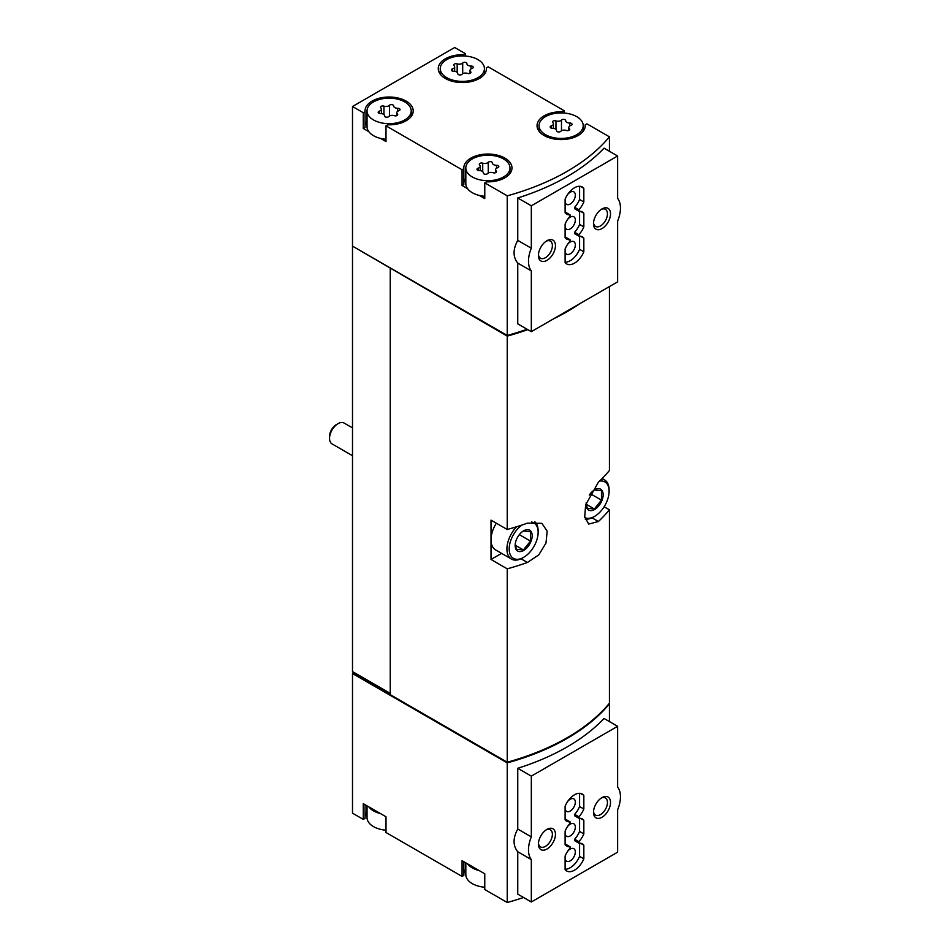 <?xml version="1.0" encoding="UTF-8"?>
<svg xmlns="http://www.w3.org/2000/svg" width="950" height="950" viewBox="0 0 950 950"><rect width="100%" height="100%" fill="white"/><g stroke="black" fill="none" stroke-linecap="round" stroke-linejoin="round"><path stroke-width="1.43" d="M368.79 806.835A22.076 12.742 0 0 0 380.487 813.592L363.28 803.664L363.28 819.399L352.497 813.164L352.497 673.538L507.229 762.874A216.778 125.151 0 0 0 609.425 703.879L609.425 721.572M507.229 762.874L507.229 902.5A216.778 125.151 0 0 0 523.545 897.501M517.75 851.746L517.75 894.152L531.323 901.989L617.619 852.174L617.619 809.768A26.089 15.069 120 0 0 617.619 787.063L617.619 726.311L604.046 718.461A216.778 125.151 180 0 1 517.75 768.289L517.75 829.041C512.846 838.114 512.846 845.678 517.75 851.746L531.323 859.584L531.323 901.989M465.476 56.026L465.476 53.723L454.682 47.5L352.497 106.495L363.28 112.729L363.28 128.452L368.79 131.634A22.076 12.742 0 0 0 373.504 135.672A22.076 12.742 0 0 0 380.487 138.391L385.997 141.574L385.997 125.839L462.068 169.753L462.068 185.487L467.578 188.67A22.076 12.742 0 0 0 472.281 192.696A22.076 12.742 0 0 0 479.263 195.415L484.773 198.598L484.773 182.863L507.229 195.831L507.229 335.457A216.778 125.151 0 0 0 527.096 329.234M507.229 195.831A216.778 125.151 0 0 0 609.425 136.836L609.425 151.252M517.75 263.079L517.75 323.831L531.323 331.669L617.619 281.853L617.619 221.101A26.089 15.069 120 0 0 617.619 198.384L617.619 155.99L604.046 148.153A216.778 125.151 180 0 1 517.75 197.968L517.75 240.374C512.846 249.434 512.846 257.011 517.75 263.079L531.323 270.916L531.323 331.669M367.032 805.826L367.032 817.594A22.076 12.742 0 0 0 373.504 826.607A22.076 12.742 0 0 0 380.487 829.326A22.076 12.742 0 0 0 385.997 830.205M465.821 862.861L465.821 874.617A22.076 12.742 0 0 0 472.281 883.631A22.076 12.742 0 0 0 479.263 886.35A22.076 12.742 0 0 0 484.773 887.241M373.504 119.938A22.076 12.742 0 0 0 397.563 122.704A22.076 12.742 0 0 0 411.196 110.924A22.076 12.742 0 0 0 389.12 98.171A22.076 12.742 0 0 0 367.032 110.924A22.076 12.742 0 0 0 373.504 119.938M393.692 105.949A2.244 1.294 0 0 0 393.692 105.913A2.244 1.294 0 0 0 391.994 104.654A2.244 1.294 0 0 0 389.464 105.296A3.931 2.268 0 0 1 383.942 106.151A2.244 1.294 0 0 0 381.662 106.115A2.244 1.294 0 0 0 380.511 107.255A2.244 1.294 0 0 0 380.843 107.932A3.931 2.268 0 0 1 381.425 109.119A3.931 2.268 0 0 1 379.359 111.126A2.244 1.294 0 0 0 378.183 112.266A2.244 1.294 0 0 0 380.499 113.561A3.931 2.268 0 0 1 384.548 115.829A3.931 2.268 0 0 1 384.536 115.9A2.244 1.294 0 0 0 384.536 115.936A2.244 1.294 0 0 0 386.234 117.194A2.244 1.294 0 0 0 388.764 116.553A3.931 2.268 0 0 1 394.298 115.698A2.244 1.294 0 0 0 396.566 115.722A2.244 1.294 0 0 0 397.718 114.594A2.244 1.294 0 0 0 397.385 113.917A3.931 2.268 0 0 1 396.803 112.718A3.931 2.268 0 0 1 398.869 110.722A2.244 1.294 0 0 0 400.045 109.582A2.244 1.294 0 0 0 397.741 108.276A3.931 2.268 0 0 1 393.692 106.008A3.931 2.268 0 0 1 393.692 105.949M446.738 77.651A22.076 12.742 0 0 0 470.796 80.418A22.076 12.742 0 0 0 484.429 68.638A22.076 12.742 0 0 0 462.353 55.896A22.076 12.742 0 0 0 440.266 68.638A22.076 12.742 0 0 0 446.738 77.651M466.925 63.662A2.244 1.294 0 0 0 466.925 63.626A2.244 1.294 0 0 0 465.227 62.368A2.244 1.294 0 0 0 462.697 63.009A3.931 2.268 0 0 1 457.176 63.864A2.244 1.294 0 0 0 454.896 63.84A2.244 1.294 0 0 0 453.744 64.968A2.244 1.294 0 0 0 454.076 65.657A3.931 2.268 0 0 1 454.658 66.844A3.931 2.268 0 0 1 452.592 68.839A2.244 1.294 0 0 0 451.416 69.979A2.244 1.294 0 0 0 453.732 71.286A3.931 2.268 0 0 1 457.781 73.554A3.931 2.268 0 0 1 457.781 73.613A2.244 1.294 0 0 0 457.769 73.661A2.244 1.294 0 0 0 459.468 74.919A2.244 1.294 0 0 0 461.997 74.266A3.931 2.268 0 0 1 467.531 73.411A2.244 1.294 0 0 0 469.799 73.447A2.244 1.294 0 0 0 470.951 72.307A2.244 1.294 0 0 0 470.618 71.63A3.931 2.268 0 0 1 470.036 70.442A3.931 2.268 0 0 1 472.103 68.436A2.244 1.294 0 0 0 473.278 67.296A2.244 1.294 0 0 0 470.974 66.001A3.931 2.268 0 0 1 466.925 63.733A3.931 2.268 0 0 1 466.925 63.662M472.281 176.961A22.076 12.742 0 0 0 496.351 179.728A22.076 12.742 0 0 0 509.972 167.948A22.076 12.742 0 0 0 487.896 155.206A22.076 12.742 0 0 0 465.821 167.948A22.076 12.742 0 0 0 472.281 176.961M492.468 162.973A2.244 1.294 0 0 0 492.468 162.937A2.244 1.294 0 0 0 490.77 161.678A2.244 1.294 0 0 0 488.241 162.319A3.931 2.268 0 0 1 482.719 163.174A2.244 1.294 0 0 0 480.439 163.151A2.244 1.294 0 0 0 479.287 164.279A2.244 1.294 0 0 0 479.619 164.967A3.931 2.268 0 0 1 480.213 166.155A3.931 2.268 0 0 1 478.147 168.15A2.244 1.294 0 0 0 476.959 169.302A2.244 1.294 0 0 0 479.275 170.596A3.931 2.268 0 0 1 483.324 172.864A3.931 2.268 0 0 1 483.324 172.936A2.244 1.294 0 0 0 483.324 172.971A2.244 1.294 0 0 0 485.022 174.23A2.244 1.294 0 0 0 487.552 173.589A3.931 2.268 0 0 1 493.074 172.734A2.244 1.294 0 0 0 495.354 172.757A2.244 1.294 0 0 0 496.506 171.629A2.244 1.294 0 0 0 496.173 170.941A3.931 2.268 0 0 1 495.579 169.753A3.931 2.268 0 0 1 497.646 167.746A2.244 1.294 0 0 0 498.833 166.606A2.244 1.294 0 0 0 496.517 165.312A3.931 2.268 0 0 1 492.468 163.044A3.931 2.268 0 0 1 492.468 162.973M545.514 134.686A22.076 12.742 0 0 0 569.584 137.453A22.076 12.742 0 0 0 583.205 125.673A22.076 12.742 0 0 0 561.129 112.919A22.076 12.742 0 0 0 539.054 125.673A22.076 12.742 0 0 0 545.514 134.686M565.701 120.698A2.244 1.294 0 0 0 565.701 120.662A2.244 1.294 0 0 0 564.003 119.403A2.244 1.294 0 0 0 561.486 120.044A3.931 2.268 0 0 1 555.952 120.899A2.244 1.294 0 0 0 553.672 120.864A2.244 1.294 0 0 0 552.52 122.004A2.244 1.294 0 0 0 552.864 122.681A3.931 2.268 0 0 1 553.446 123.868A3.931 2.268 0 0 1 551.38 125.875A2.244 1.294 0 0 0 550.192 127.015A2.244 1.294 0 0 0 552.508 128.309A3.931 2.268 0 0 1 556.558 130.577A3.931 2.268 0 0 1 556.558 130.649A2.244 1.294 0 0 0 556.558 130.684A2.244 1.294 0 0 0 558.256 131.943A2.244 1.294 0 0 0 560.785 131.302A3.931 2.268 0 0 1 566.307 130.447A2.244 1.294 0 0 0 568.587 130.471A2.244 1.294 0 0 0 569.739 129.343A2.244 1.294 0 0 0 569.406 128.666A3.931 2.268 0 0 1 568.812 127.466A3.931 2.268 0 0 1 570.879 125.471A2.244 1.294 0 0 0 572.066 124.331A2.244 1.294 0 0 0 569.751 123.025A3.931 2.268 0 0 1 565.701 120.757A3.931 2.268 0 0 1 565.701 120.698M609.425 136.836L586.957 123.868L585.176 124.901A24.083 13.906 0 0 1 585.212 125.673A24.083 13.906 0 0 1 561.129 139.579A24.083 13.906 0 0 1 537.047 125.673A24.083 13.906 0 0 1 562.471 111.791L564.253 110.758L488.181 66.832L486.4 67.866A24.083 13.906 0 0 1 486.436 68.638A24.083 13.906 0 0 1 462.353 82.543A24.083 13.906 0 0 1 438.259 68.638A24.083 13.906 0 0 1 463.695 54.756L465.476 53.723M564.253 113.05L564.253 110.758M352.497 106.495L352.497 246.121L507.229 335.457M363.28 112.729L365.061 111.696A24.083 13.906 0 0 1 365.026 110.924A24.083 13.906 0 0 1 389.12 97.019A24.083 13.906 0 0 1 413.202 110.924A24.083 13.906 0 0 1 387.778 124.806L385.997 125.839M462.068 169.753L463.849 168.732A24.083 13.906 0 0 1 463.814 167.948A24.083 13.906 0 0 1 487.896 154.042A24.083 13.906 0 0 1 511.979 167.948A24.083 13.906 0 0 1 486.554 181.842L484.773 182.863M380.487 813.592L385.997 816.774L385.997 832.509L462.068 876.422L463.849 875.389L463.849 861.721M467.578 863.871A22.076 12.742 0 0 0 479.263 870.616L462.068 860.688L462.068 876.422M479.263 870.616L484.773 873.798L484.773 889.533L507.229 902.5M352.497 246.121L352.497 671.567L390.248 694.023M353.637 672.22L390.248 693.369M352.497 673.538L353.067 672.553M353.067 246.454L507.229 336.122L507.229 529.494L491.019 520.137L491.019 559.467L507.229 568.836L507.229 762.221A216.778 125.151 0 0 0 609.425 703.214L609.425 509.829L604.129 506.777M609.425 286.591L609.425 470.499A216.778 125.151 180 0 1 598.405 482.173L585.628 504.925L584.725 516.99L588.727 524.056L598.405 521.503A216.778 125.151 0 0 0 609.425 509.829M507.229 336.122A216.778 125.151 0 0 0 527.796 329.638M553.339 318.963A216.778 125.151 0 0 0 579.702 303.739M507.229 568.836A216.778 125.151 0 0 0 527.452 562.471L538.745 554.919L546.001 543.056L547.164 531.133L541.856 523.319L527.452 523.141A216.778 125.151 180 0 1 507.229 529.494M390.248 268.577L390.248 694.676L507.229 762.221M353.067 673.206L507.941 762.624A216.778 125.151 0 0 0 608.629 704.722L608.629 704.164M491.019 559.467L501.588 553.375M531.501 522.049A20.472 11.816 -60 0 1 538.139 532.261A20.472 11.816 -60 0 1 523.664 557.341L522.524 557.994A22.076 12.742 -60 0 1 511.492 559.087L495.591 549.908A22.076 12.742 -60 0 1 491.019 539.802A22.076 12.742 -60 0 1 496.327 523.201M390.818 268.256L507.941 335.872A216.778 125.151 0 0 0 527.737 329.603M507.941 335.267L507.941 335.872M554.016 318.571A216.778 125.151 0 0 0 579.025 304.131M465.821 869.06A24.083 13.906 0 0 0 463.849 873.846M367.032 812.036A24.083 13.906 0 0 0 365.061 816.822M363.28 819.399L365.061 818.366L365.061 804.686M507.941 762.624L507.941 762.019M486.4 69.409L486.4 67.866M463.695 55.919L463.695 54.756M363.28 128.452L365.061 127.431L365.061 111.696M367.032 121.101A24.083 13.906 0 0 0 365.061 125.887M380.487 138.391A22.076 12.742 0 0 0 385.997 139.27M367.032 110.924L367.032 126.659A22.076 12.742 0 0 0 368.79 131.634M462.068 185.487L463.849 184.454L463.849 168.732M465.821 178.125A24.083 13.906 0 0 0 463.849 182.911M479.263 195.415A22.076 12.742 0 0 0 484.773 196.306M465.821 167.948L465.821 183.683A22.076 12.742 0 0 0 467.578 188.67M562.471 112.943L562.471 111.791M585.176 126.445L585.176 124.901M617.619 155.99L531.323 205.806L517.75 197.968M531.323 205.806L531.323 248.211L517.75 240.374M531.323 248.211A26.089 15.069 120 0 0 531.323 270.916M565.107 262.604A15.651 9.037 120 0 0 566.639 263.946A15.651 9.037 120 0 0 583.834 251.786L583.834 238.165A15.651 9.037 120 0 0 582.303 236.823A15.651 9.037 120 0 0 578.871 236.111L578.871 234.662A15.651 9.037 120 0 0 583.834 226.884L583.834 213.251A15.651 9.037 120 0 0 582.303 211.921A15.651 9.037 120 0 0 578.871 211.209L578.871 209.76A15.651 9.037 120 0 0 583.834 201.97L583.834 188.349A15.651 9.037 120 0 0 582.303 187.007A15.651 9.037 120 0 0 565.107 199.156L565.107 212.788A15.651 9.037 120 0 0 566.639 214.13A15.651 9.037 120 0 0 570.071 214.831L570.071 216.291A15.651 9.037 120 0 0 565.107 224.069L565.107 237.702A15.651 9.037 120 0 0 566.639 239.032A15.651 9.037 120 0 0 570.071 239.744L570.071 241.193A15.651 9.037 120 0 0 565.107 248.983L565.107 262.604M602.003 228.594A12.041 6.959 -60 0 1 593.489 223.678A12.041 6.959 -60 0 1 602.003 208.929A12.041 6.959 -60 0 1 610.518 213.845A12.041 6.959 -60 0 1 602.003 228.594M546.939 260.383A12.041 6.959 -60 0 1 538.424 255.467A12.041 6.959 -60 0 1 546.939 240.718A12.041 6.959 -60 0 1 555.453 245.634A12.041 6.959 -60 0 1 546.939 260.383M617.619 726.311L531.323 776.126L517.75 768.289M531.323 776.126L531.323 836.879L517.75 829.041M531.323 836.879A26.089 15.069 120 0 0 531.323 859.584M583.834 808.996L583.834 795.376A15.651 9.037 120 0 0 582.303 794.034A15.651 9.037 120 0 0 565.107 806.194L565.107 819.814A15.651 9.037 120 0 0 566.639 821.156A15.651 9.037 120 0 0 570.071 821.857L570.071 823.318A15.651 9.037 120 0 0 565.107 831.096L565.107 844.728A15.651 9.037 120 0 0 566.639 846.058A15.651 9.037 120 0 0 570.071 846.771L570.071 848.219A15.651 9.037 120 0 0 565.107 856.009L565.107 869.63A15.651 9.037 120 0 0 566.639 870.972A15.651 9.037 120 0 0 583.834 858.812L583.834 845.191A15.651 9.037 120 0 0 582.303 843.849A15.651 9.037 120 0 0 578.871 843.149L578.871 841.688A15.651 9.037 120 0 0 583.834 833.91L583.834 820.278A15.651 9.037 120 0 0 582.303 818.947A15.651 9.037 120 0 0 578.871 818.235L578.871 816.786A15.651 9.037 120 0 0 583.834 808.996L579.583 806.538L579.583 793.297M602.003 817.261A12.041 6.959 -60 0 1 593.489 812.345A12.041 6.959 -60 0 1 602.003 797.596A12.041 6.959 -60 0 1 610.518 802.512A12.041 6.959 -60 0 1 602.003 817.261M546.939 849.051A12.041 6.959 -60 0 1 538.424 844.134A12.041 6.959 -60 0 1 546.939 829.386A12.041 6.959 -60 0 1 555.453 834.302A12.041 6.959 -60 0 1 546.939 849.051M546.131 241.229A9.868 5.7 -60 0 1 550.335 241.11A9.868 5.7 -60 0 1 551.855 249.031A9.868 5.7 -60 0 1 545.407 257.723A9.868 5.7 -60 0 1 540.467 258.21A9.868 5.7 -60 0 1 538.46 254.517M601.196 209.439A9.868 5.7 -60 0 1 605.411 209.321A9.868 5.7 -60 0 1 606.919 217.229A9.868 5.7 -60 0 1 600.471 225.934A9.868 5.7 -60 0 1 595.531 226.421A9.868 5.7 -60 0 1 593.524 222.716M546.131 829.896A9.868 5.7 -60 0 1 550.335 829.789A9.868 5.7 -60 0 1 551.855 837.698A9.868 5.7 -60 0 1 545.407 846.391A9.868 5.7 -60 0 1 540.467 846.889A9.868 5.7 -60 0 1 538.46 843.184M601.196 798.107A9.868 5.7 -60 0 1 605.411 797.988A9.868 5.7 -60 0 1 606.919 805.909A9.868 5.7 -60 0 1 600.471 814.601A9.868 5.7 -60 0 1 595.531 815.088A9.868 5.7 -60 0 1 593.524 811.395M565.107 262.224A15.651 9.037 120 0 0 579.583 249.328L583.834 251.786M580.367 236.158L583.834 238.165M579.583 249.328L579.583 236.099M578.871 234.662L574.619 232.204L574.619 233.652L578.871 236.111M574.619 232.204A15.651 9.037 120 0 0 579.583 224.426L583.834 226.884M580.367 211.256L583.834 213.251M579.583 224.426L579.583 211.185M578.871 209.76L574.619 207.302L574.619 208.751L578.871 211.209M574.619 207.302A15.651 9.037 120 0 0 579.583 199.512L583.834 201.97M580.367 186.342L583.834 188.349M579.583 199.512L579.583 186.271M565.107 212.396A15.651 9.037 120 0 0 565.82 212.373L570.071 214.831M565.107 237.31A15.651 9.037 120 0 0 565.82 237.286L570.071 239.744M565.927 197.362A7.22 4.168 120 0 0 565.107 201.056A7.22 4.168 120 0 0 566.604 204.369A7.22 4.168 120 0 0 570.214 204.013A7.22 4.168 120 0 0 574.94 197.636A7.22 4.168 120 0 0 573.824 191.852A7.22 4.168 120 0 0 570.214 192.209A7.22 4.168 120 0 0 567.435 194.762M565.927 247.19A7.22 4.168 120 0 0 565.107 250.883A7.22 4.168 120 0 0 566.604 254.184A7.22 4.168 120 0 0 570.214 253.828A7.22 4.168 120 0 0 574.94 247.463A7.22 4.168 120 0 0 573.824 241.668A7.22 4.168 120 0 0 570.214 242.024A7.22 4.168 120 0 0 567.435 244.589M565.927 222.276A7.22 4.168 120 0 0 566.604 229.271A7.22 4.168 120 0 0 570.214 228.914A7.22 4.168 120 0 0 574.94 222.549A7.22 4.168 120 0 0 573.824 216.754A7.22 4.168 120 0 0 570.214 217.123A7.22 4.168 120 0 0 567.435 219.676M580.367 793.369L583.834 795.376M565.107 819.422A15.651 9.037 120 0 0 565.82 819.399L570.071 821.857M565.107 844.336A15.651 9.037 120 0 0 565.82 844.312L570.071 846.771M565.107 869.25A15.651 9.037 120 0 0 579.583 856.354L583.834 858.812M580.367 843.196L583.834 845.191M579.583 856.354L579.583 843.125M578.871 841.688L574.619 839.23L574.619 840.679L578.871 843.149M574.619 839.23A15.651 9.037 120 0 0 579.583 831.452L583.834 833.91M580.367 818.283L583.834 820.278M579.583 831.452L579.583 818.211M578.871 816.786L574.619 814.328L574.619 815.777L578.871 818.235M574.619 814.328A15.651 9.037 120 0 0 579.583 806.538M565.927 854.216A7.22 4.168 120 0 0 566.604 861.211A7.22 4.168 120 0 0 570.214 860.854A7.22 4.168 120 0 0 574.94 854.489A7.22 4.168 120 0 0 573.824 848.694A7.22 4.168 120 0 0 570.214 849.051A7.22 4.168 120 0 0 567.435 851.616M565.927 804.389A7.22 4.168 120 0 0 566.604 811.395A7.22 4.168 120 0 0 570.214 811.039A7.22 4.168 120 0 0 574.94 804.662A7.22 4.168 120 0 0 573.824 798.879A7.22 4.168 120 0 0 570.214 799.235A7.22 4.168 120 0 0 567.435 801.788M565.927 829.303A7.22 4.168 120 0 0 566.604 836.297A7.22 4.168 120 0 0 570.214 835.941A7.22 4.168 120 0 0 574.94 829.576A7.22 4.168 120 0 0 573.824 823.793A7.22 4.168 120 0 0 570.214 824.149A7.22 4.168 120 0 0 567.435 826.702M352.497 455.715L332.037 443.899A12.041 6.959 -60 0 1 329.543 438.389L329.543 436.371A9.583 5.534 -60 0 1 336.324 424.638L338.058 423.641A12.041 6.959 -60 0 1 344.078 423.035L352.497 427.904M329.543 438.389A12.041 6.959 -60 0 1 338.058 423.641M523.664 550.454A12.041 6.959 -60 0 1 515.351 543.305A12.041 6.959 -60 0 1 521.835 532.083A12.041 6.959 -60 0 1 532.131 534.672A12.041 6.959 -60 0 1 523.664 550.454M523.391 531.003L530.492 531.644L530.492 541.108L523.391 549.931L516.301 549.302L515.387 544.445M522.524 557.994L523.664 557.341A20.472 11.816 -60 0 1 509.212 549.991A20.472 11.816 -60 0 1 521.906 525.053M511.492 559.087A22.076 12.742 -60 0 1 516.551 526.775M534.755 521.704A22.076 12.742 -60 0 1 538.139 530.955L538.139 532.261M589.285 495.081A12.041 6.959 -60 0 1 592.788 491.114A12.041 6.959 -60 0 1 603.096 493.703A12.041 6.959 -60 0 1 594.629 509.485A12.041 6.959 -60 0 1 586.245 502.728M594.356 490.034L601.457 490.675L601.457 500.128L594.356 508.963L587.254 508.321L586.364 503.809M599.545 481.092A20.472 11.816 -60 0 1 609.104 491.293A20.472 11.816 -60 0 1 594.629 516.372A20.472 11.816 -60 0 1 584.844 517.619M593.489 517.026L594.629 516.372L593.489 517.026A22.076 12.742 -60 0 1 585.224 519.068M601.754 478.931A22.076 12.742 -60 0 1 604.533 479.881A22.076 12.742 -60 0 1 609.104 489.986L609.104 491.293M519.329 534.66L530.492 541.108M515.446 545.347L523.391 549.931M590.294 493.691L601.457 500.128M586.411 504.379L594.356 508.963M527.452 562.471L521.039 558.778M598.405 521.503L592.004 517.809M569.751 126.006L569.751 123.025M569.406 130.019L569.406 128.666M551.38 128.155L551.38 125.875M555.952 129.366L555.952 120.899M561.486 130.768L561.486 120.044M496.517 168.281L496.517 165.312M496.173 172.306L496.173 170.941M478.147 170.442L478.147 168.15M482.719 171.653L482.719 163.174M488.241 173.042L488.241 162.319M470.974 68.97L470.974 66.001M470.618 72.996L470.618 71.63M452.592 71.131L452.592 68.839M457.176 72.343L457.176 63.864M462.697 73.732L462.697 63.009M397.741 111.245L397.741 108.276M397.385 115.271L397.385 113.917M379.359 113.406L379.359 111.126M383.942 114.617L383.942 106.151M389.464 116.019L389.464 105.296M411.196 116.482L411.196 110.924M484.429 74.195L484.429 68.638M440.266 74.195L440.266 68.638M509.972 173.506L509.972 167.948M583.205 131.231L583.205 125.673M539.054 131.231L539.054 125.673M568.812 130.387L568.812 127.466M553.446 128.357L553.446 123.868M495.579 172.674L495.579 169.753M480.213 170.644L480.213 166.155M470.036 73.364L470.036 70.442M454.658 71.333L454.658 66.844M396.803 115.639L396.803 112.718M381.425 113.608L381.425 109.119M604.533 479.881L602.169 478.515"/></g></svg>
